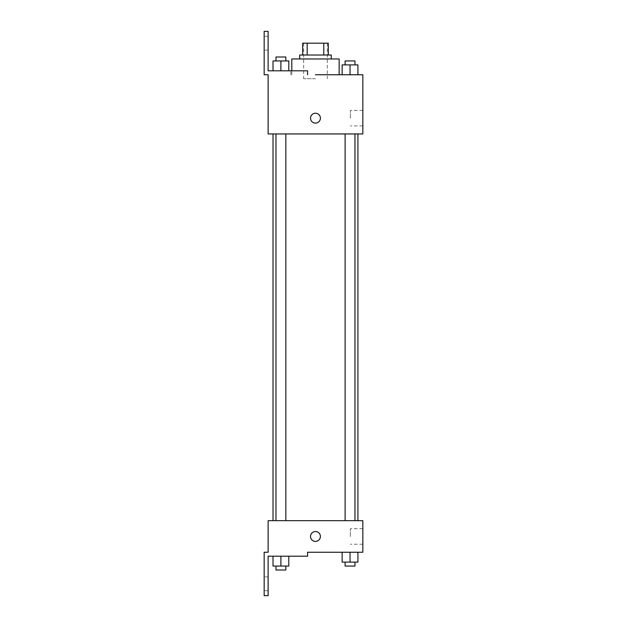 <?xml version="1.0" encoding="UTF-8"?>
<svg xmlns="http://www.w3.org/2000/svg" width="627" height="627" viewBox="0 0 627 627"><rect width="100%" height="100%" fill="white"/><g stroke="black" fill="none" stroke-linecap="round" stroke-linejoin="round"><path stroke-width="0.47" stroke-dasharray="3.13 2.35" d="M315.475 78.704L303.633 78.704L315.475 78.704M315.475 43.185L303.633 43.185L315.475 43.185M323.775 55.027L323.775 43.185L328.297 43.185L328.297 55.027L307.167 55.027L328.297 55.027M323.775 43.185L302.645 43.185M307.167 55.027L302.645 55.027L307.167 55.027L307.167 43.185M331.26 55.027L299.69 55.027M299.69 58.969L331.26 58.969L299.69 58.969M291.798 58.969L339.152 58.969M339.152 74.754L315.475 74.754M357.931 74.754L342.146 74.754L357.931 74.754L342.146 74.754L357.931 74.754L342.146 74.754L357.931 74.754L342.146 74.754L342.146 64.894L357.931 64.894L345.109 64.894L354.976 64.894L350.038 64.894L350.038 74.754L342.146 74.754L357.931 74.754L350.038 74.754L350.038 64.894L357.931 64.894L357.931 74.754L357.931 64.894M350.038 133.951L354.976 133.951L350.038 133.951M280.904 133.951L275.974 133.951L280.904 133.951M362.829 74.754L362.829 133.951L268.121 133.951L268.121 74.754L264.171 74.754L264.171 31.35L268.121 31.35L268.121 70.812L307.583 70.812L290.85 70.812L307.583 70.812L307.583 74.754M315.475 133.951L273.011 133.951L315.475 133.951M268.121 123.096L268.121 113.236L268.121 123.096M362.829 118.166L362.829 110.407L362.829 118.166M320.405 118.166A4.93 4.93 0 0 0 313.006 113.895A4.93 4.93 0 0 0 313.006 122.437A4.93 4.93 0 0 0 320.405 118.166A4.93 4.93 0 0 1 313.006 122.437A4.93 4.93 0 0 1 313.006 113.895A4.93 4.93 0 0 1 320.405 118.166M350.36 118.166L350.36 110.407L350.36 118.166M310.537 118.166A4.93 4.93 0 0 0 317.936 122.437A4.93 4.93 0 0 0 317.936 113.895A4.93 4.93 0 0 0 310.537 118.166M264.171 43.185L264.171 50.097L264.171 43.185M273.011 70.812L288.796 70.812L273.011 70.812L288.796 70.812L273.011 70.812L280.904 70.812L280.904 60.944L273.011 60.944L285.834 60.944L273.011 60.944L273.011 70.812L280.904 70.812L273.011 70.812L273.011 60.944L273.011 70.812L288.796 70.812L280.904 70.812L280.904 60.944L288.796 60.944L275.974 60.944L288.796 60.944L288.796 70.812L288.796 60.944M268.121 43.185L268.121 50.097L268.121 43.185M315.475 520.676L273.011 520.676L315.475 520.676M350.038 520.676L354.976 520.676L350.038 520.676M280.904 520.676L275.974 520.676L280.904 520.676M362.829 520.676L268.121 520.676L268.121 552.246L264.171 552.246L264.171 595.65L268.121 595.65L268.121 556.188L307.583 556.188L307.583 552.246L362.829 552.246L362.829 520.676M268.121 541.391L268.121 531.524L268.121 541.391M357.931 562.106L357.931 552.246L357.931 562.106L350.038 562.106L357.931 562.106L350.038 562.106L350.038 552.246L357.931 552.246L342.146 552.246L357.931 552.246L342.146 552.246L357.931 552.246L342.146 552.246L357.931 552.246L350.038 552.246L350.038 562.106L342.146 562.106L342.146 552.246L342.146 562.106L354.976 562.106L342.146 562.106L342.146 552.246M362.829 536.461L362.829 528.694L362.829 536.461M320.405 536.461A4.93 4.93 0 0 0 313.006 532.19A4.93 4.93 0 0 0 313.006 540.733A4.93 4.93 0 0 0 320.405 536.461A4.93 4.93 0 0 1 313.006 540.733A4.93 4.93 0 0 1 313.006 532.19A4.93 4.93 0 0 1 320.405 536.461M310.537 536.461A4.93 4.93 0 0 0 317.936 540.733A4.93 4.93 0 0 0 317.936 532.19A4.93 4.93 0 0 0 310.537 536.461M350.36 536.461L350.36 528.694L350.36 536.461M264.171 583.815L264.171 576.903L264.171 583.815M288.796 566.056L288.796 556.188L288.796 566.056L280.904 566.056L288.796 566.056L280.904 566.056L280.904 556.188L273.011 556.188L288.796 556.188L273.011 556.188L288.796 556.188L273.011 556.188L288.796 556.188L273.011 556.188L288.796 556.188L280.904 556.188L280.904 566.056L273.011 566.056L273.011 556.188L273.011 566.056L285.834 566.056L273.011 566.056L273.011 556.188M268.121 583.815L268.121 576.903L268.121 583.815M345.109 562.106L345.109 566.056L354.976 566.056L345.109 566.056L354.976 566.056L354.976 562.106L345.109 562.106L354.976 562.106M350.038 562.106L350.038 552.246M275.974 566.056L275.974 569.998L285.834 569.998L275.974 569.998L285.834 569.998L285.834 566.056L275.974 566.056L285.834 566.056M280.904 566.056L280.904 556.188M345.109 64.894L345.109 60.944L354.976 60.944L345.109 60.944L354.976 60.944L354.976 64.894M342.146 74.754L342.146 64.894L342.146 74.754M350.038 74.754L350.038 64.894M275.974 60.944L275.974 57.002L285.834 57.002L275.974 57.002L285.834 57.002L285.834 60.944M280.904 70.812L280.904 60.944M303.633 43.185L303.633 78.704M327.31 43.185L327.31 78.704M291.798 74.754L291.798 70.812M362.829 110.407L350.36 110.407M362.829 125.925L350.36 125.925M290.85 74.754L290.85 70.812M268.121 36.28L264.171 36.28M268.121 50.097L264.171 50.097M285.834 520.676L285.834 133.951M275.974 520.676L275.974 133.951M354.976 520.676L354.976 133.951M345.109 520.676L345.109 133.951M362.829 528.694L350.36 528.694M362.829 544.22L350.36 544.22M268.121 576.903L264.171 576.903M268.121 590.72L264.171 590.72"/><path stroke-width="0.94" d="M307.167 55.027L307.167 43.185L302.645 43.185L302.645 55.027L302.645 43.185M307.167 43.185L328.297 43.185L328.297 55.027M323.775 55.027L323.775 43.185M299.69 58.969L299.69 55.027L331.26 55.027L331.26 58.969M350.038 74.754L350.038 64.894L342.146 64.894L342.146 74.754L339.152 74.754L339.152 58.969L291.798 58.969L291.798 70.812M315.475 74.754L362.829 74.754L357.931 74.754L357.931 64.894L350.038 64.894M310.537 118.166A4.93 4.93 0 0 1 317.936 113.895A4.93 4.93 0 0 1 317.936 122.437A4.93 4.93 0 0 1 310.537 118.166M307.583 74.754L307.583 70.812L268.121 70.812L268.121 31.35L264.171 31.35L264.171 74.754L268.121 74.754L268.121 133.951L362.829 133.951L362.829 74.754M268.121 520.676L362.829 520.676L362.829 552.246L307.583 552.246L307.583 556.188L268.121 556.188L268.121 595.65L264.171 595.65L264.171 552.246L268.121 552.246L268.121 520.676M310.537 536.461A4.93 4.93 0 0 1 317.936 532.19A4.93 4.93 0 0 1 317.936 540.733A4.93 4.93 0 0 1 310.537 536.461M342.146 552.246L342.146 562.106L357.931 562.106L357.931 552.246L357.931 562.106M350.038 562.106L350.038 552.246M354.976 562.106L354.976 566.056L345.109 566.056L345.109 562.106M273.011 556.188L273.011 566.056L288.796 566.056L288.796 556.188L288.796 566.056M280.904 566.056L280.904 556.188M285.834 566.056L285.834 569.998L275.974 569.998L275.974 566.056M357.931 74.754L357.931 64.894M354.976 64.894L354.976 60.944L345.109 60.944L345.109 64.894M273.011 70.812L273.011 60.944L288.796 60.944L288.796 70.812L288.796 60.944M280.904 70.812L280.904 60.944M285.834 60.944L285.834 57.002L275.974 57.002L275.974 60.944M357.931 520.676L357.931 133.951M273.011 520.676L273.011 133.951M345.109 133.951L345.109 520.676M354.976 133.951L354.976 520.676M285.834 520.676L285.834 133.951M275.974 520.676L275.974 133.951"/></g></svg>
